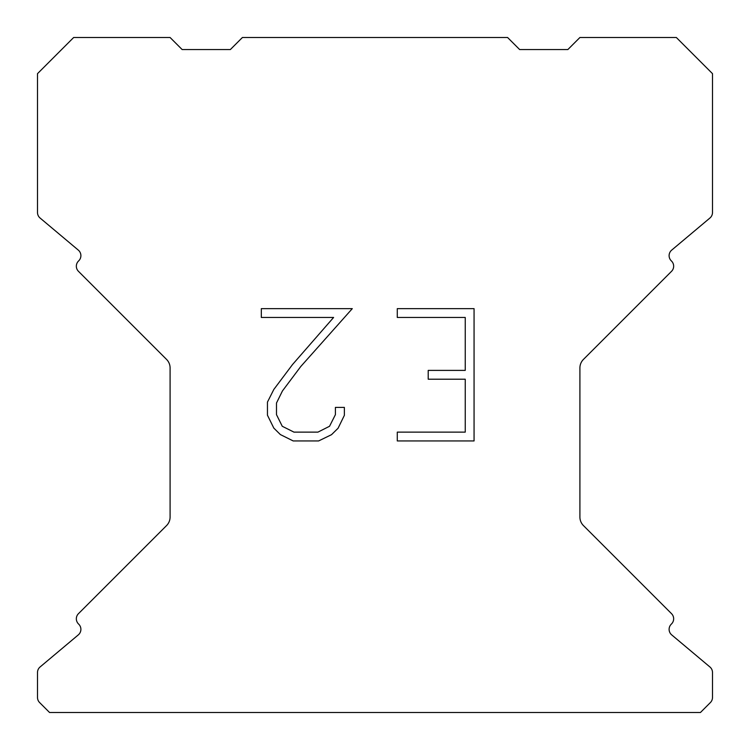 <?xml version="1.0" encoding="UTF-8"?>
<svg xmlns="http://www.w3.org/2000/svg" width="750" height="750" viewBox="0 0 750 750"><rect width="100%" height="100%" fill="white"/><g stroke="black" fill="none" stroke-linecap="round" stroke-linejoin="round"><path stroke-width="1.12" d="M465.244 432.131L465.244 379.209L428.212 379.209L428.212 370.387L465.244 370.387L465.244 317.466L397.284 317.466L397.284 308.644L474.066 308.644L474.066 440.944L397.284 440.944L397.284 432.131L465.244 432.131M344.363 407.4L344.363 415.331L338.072 428.25L331.528 434.672L318.609 440.944L293.203 440.944L280.369 434.569L273.825 428.109L267.45 415.2L267.45 402.103L273.825 389.447L292.509 364.556L333.6 317.466L261.328 317.466L261.328 308.644L352.284 308.644L300.778 366.506L282.431 390.966L276.488 403.031L276.488 414.647L282.262 426.281L293.972 432.131L317.925 432.131L329.55 426.262L335.409 414.647L335.409 407.4L344.363 407.4M507.591 37.5L242.409 37.5L230.353 49.556L182.147 49.556L170.091 37.5L73.659 37.5L37.5 73.659L37.5 212.494A7.228 7.228 0 0 0 40.087 218.034L78.309 250.116A7.228 7.228 0 0 1 78.778 260.766L78.459 261.094A7.228 7.228 0 0 0 78.459 271.322L166.556 359.419A12.056 12.056 0 0 1 170.091 367.941L170.091 517.059A12.056 12.056 0 0 1 166.556 525.581L78.459 613.678A7.228 7.228 0 0 0 78.459 623.906L78.778 624.234A7.228 7.228 0 0 1 78.309 634.884L40.087 666.966A7.228 7.228 0 0 0 37.5 672.506L37.5 697.453A7.228 7.228 0 0 0 39.619 702.562L49.556 712.5L700.444 712.5L710.381 702.562A7.228 7.228 0 0 0 712.5 697.453L712.5 672.506A7.228 7.228 0 0 0 709.913 666.966L671.691 634.884A7.228 7.228 0 0 1 671.222 624.234L671.541 623.906A7.228 7.228 0 0 0 671.541 613.678L583.444 525.581A12.056 12.056 0 0 1 579.909 517.059L579.909 367.941A12.056 12.056 0 0 1 583.444 359.419L671.541 271.322A7.228 7.228 0 0 0 671.541 261.094L671.222 260.766A7.228 7.228 0 0 1 671.691 250.116L709.913 218.034A7.228 7.228 0 0 0 712.5 212.494L712.5 73.659L676.341 37.5L579.909 37.5L567.853 49.556L519.647 49.556L507.591 37.5"/></g></svg>
